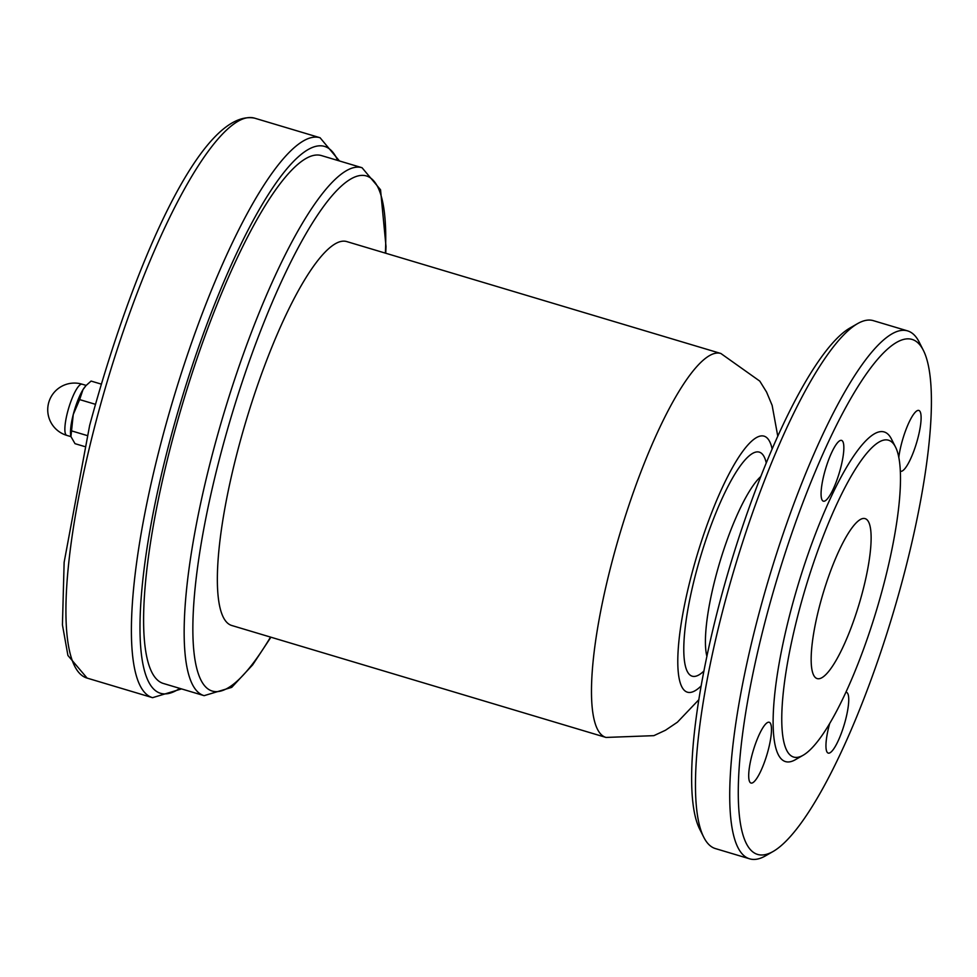 <?xml version="1.0" encoding="UTF-8"?>
<svg xmlns="http://www.w3.org/2000/svg" width="977" height="977" viewBox="0 0 977 977"><rect width="100%" height="100%" fill="white"/><g stroke="black" fill="none" stroke-linecap="round" stroke-linejoin="round"><path stroke-width="1.47" d="M338.457 242.223A200.383 45.089 -73.3 0 1 346.75 241.575L720.855 353.479A200.383 45.089 106.7 0 0 712.563 354.114A200.383 45.089 106.7 0 0 610.991 565.781A200.383 45.089 106.7 0 0 606.009 737.44L231.903 625.536A200.383 45.089 -73.3 0 1 241.319 437.269A200.383 45.089 -73.3 0 1 338.457 242.223M857.476 323.68L849.709 328.138A268.846 60.501 106.7 0 0 730.173 565.414A268.846 60.501 106.7 0 0 699.801 829.363L703.831 837.35A275.526 62.003 -73.3 0 1 734.973 566.855A275.526 62.003 -73.3 0 1 857.476 323.68A275.526 62.003 -73.3 0 1 861.922 321.531A275.526 62.003 -73.3 0 1 873.328 320.651L907.621 330.898A275.526 62.003 106.7 0 0 896.214 331.789A275.526 62.003 106.7 0 0 762.671 599.976A275.526 62.003 106.7 0 0 749.713 858.844A275.526 62.003 106.7 0 0 761.12 857.965A275.526 62.003 106.7 0 0 765.565 855.815L773.332 851.358A268.846 60.501 -73.3 0 1 768.997 853.458A268.846 60.501 -73.3 0 1 779.28 571.679A268.846 60.501 -73.3 0 1 923.253 350.132A268.846 60.501 -73.3 0 1 892.868 614.081A268.846 60.501 -73.3 0 1 773.332 851.358M204.132 695.661L163.611 683.546A275.526 62.003 -73.3 0 1 176.556 424.677A275.526 62.003 -73.3 0 1 310.112 156.479A275.526 62.003 -73.3 0 1 321.518 155.599L362.04 167.714A275.526 62.003 106.7 0 0 350.645 168.606A275.526 62.003 106.7 0 0 210.983 459.63A275.526 62.003 106.7 0 0 204.132 695.661L231.732 687.368L252.652 664.885L270.91 637.199M749.713 858.844L715.42 848.586A275.526 62.003 -73.3 0 1 703.831 837.35M923.253 350.132L919.21 342.145A275.526 62.003 106.7 0 0 907.621 330.898M895.469 446.965L891.427 438.978A172.001 38.701 106.7 0 0 877.077 432.506A172.001 38.701 106.7 0 0 788.647 619.1A172.001 38.701 106.7 0 0 795.51 759.63L803.277 755.172A165.321 37.199 -73.3 0 1 796.682 620.102A165.321 37.199 -73.3 0 1 881.669 440.749A165.321 37.199 -73.3 0 1 895.469 446.965A165.321 37.199 -73.3 0 1 876.784 609.269A165.321 37.199 -73.3 0 1 803.277 755.172M829.632 723.688A31.728 7.144 106.7 0 0 828.252 753.108A31.728 7.144 106.7 0 0 829.571 752.998A31.728 7.144 106.7 0 0 844.946 722.125A31.728 7.144 106.7 0 0 846.436 692.314A31.728 7.144 106.7 0 0 845.96 692.241M752.314 782.943A31.728 7.144 106.7 0 0 767.69 752.058A31.728 7.144 106.7 0 0 769.18 722.247A31.728 7.144 106.7 0 0 753.255 750.592A31.728 7.144 106.7 0 0 750.995 783.041A31.728 7.144 106.7 0 0 752.314 782.943M824.686 501.067A31.728 7.144 106.7 0 0 840.061 470.181A31.728 7.144 106.7 0 0 841.551 440.383A31.728 7.144 106.7 0 0 825.626 468.728A31.728 7.144 106.7 0 0 823.367 501.177A31.728 7.144 106.7 0 0 824.686 501.067M900.257 471.073A31.728 7.144 106.7 0 0 900.623 471.232A31.728 7.144 106.7 0 0 901.942 471.134A31.728 7.144 106.7 0 0 917.318 440.248A31.728 7.144 106.7 0 0 918.807 410.438A31.728 7.144 106.7 0 0 907.645 425.459A31.728 7.144 106.7 0 0 898.779 457.529M861.604 518.885A83.497 18.783 106.7 0 0 821.144 600.159A83.497 18.783 106.7 0 0 817.212 678.6A83.497 18.783 106.7 0 0 859.137 603.994A83.497 18.783 106.7 0 0 865.06 518.616A83.497 18.783 106.7 0 0 861.604 518.885M79.638 399.593L73.251 414.541A28.382 6.387 -73.3 0 1 82.996 389.628L79.638 399.593L95.282 404.27M82.996 389.628A28.382 6.387 -73.3 0 1 85.695 386L82.996 389.628M101.046 384.046L91.081 381.067L86.538 385.109M70.942 436.572L70.784 435.852A28.382 6.387 -73.3 0 1 70.784 435.852A28.382 6.387 -73.3 0 1 73.251 414.541L70.942 436.572L75.009 443.668L84.449 446.489M87.112 435.534L71.602 430.894M706.921 656.446A100.191 22.544 -73.3 0 1 715.152 578.921A100.191 22.544 -73.3 0 1 760.729 476.568M766.237 462.866A116.886 26.306 106.7 0 0 735.889 472.441A116.886 26.306 106.7 0 0 695.197 575.954A116.886 26.306 106.7 0 0 704.002 670.93M701.23 685.854A133.593 30.067 -73.3 0 1 690.824 577.651A133.593 30.067 -73.3 0 1 737.537 459.031A133.593 30.067 -73.3 0 1 772.111 448.87M94.378 427.755A292.221 65.764 -73.3 0 1 242.504 119.084A292.221 65.764 -73.3 0 1 254.594 118.156C201.677 107.983 133.177 264.682 89.652 425.422L64.14 562.3L62.43 624.84L67.926 655.482L87.112 678.099A292.221 65.764 -73.3 0 1 94.378 427.755M339.459 160.961L320.065 137.733A292.221 65.764 106.7 0 0 307.975 138.673A292.221 65.764 106.7 0 0 159.849 447.344A292.221 65.764 106.7 0 0 152.583 697.676L87.112 678.099M179.768 688.382A285.553 64.262 -73.3 0 1 167.836 448.528A285.553 64.262 -73.3 0 1 337.676 160.436M270.544 637.089A268.846 60.501 -73.3 0 1 197.537 671.211A268.846 60.501 -73.3 0 1 218.97 460.814A268.846 60.501 -73.3 0 1 328.528 199.967A268.846 60.501 -73.3 0 1 385.39 253.141M65.117 424.897A26.721 6.009 -73.3 0 1 72.469 397.395A26.721 6.009 -73.3 0 1 82.105 384.193A26.721 26.721 0 0 0 48.85 402.133A26.721 26.721 0 0 0 66.79 435.388A26.721 6.009 -73.3 0 1 65.117 424.897M320.065 137.733L254.594 118.156M152.583 697.676L181.551 688.907M385.744 253.238L386.013 246.509L380.541 189.77L362.04 167.714M606.009 737.44L653.857 735.657L665.471 730.246L677.403 722.198L698.921 699.63M777.753 436.084L772.135 405.357L766.554 392.033L759.801 381.128L720.855 353.479M86.232 385.427L82.105 384.193M70.955 436.634L66.79 435.388"/></g></svg>
